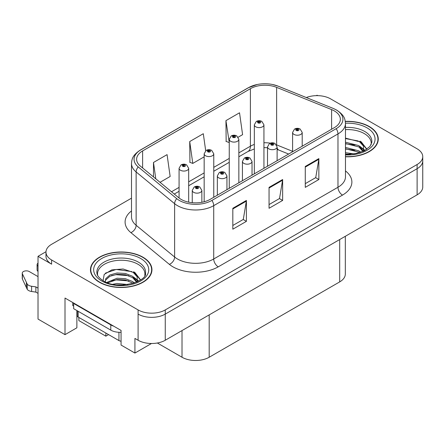 <?xml version="1.0" encoding="UTF-8"?>
<svg xmlns="http://www.w3.org/2000/svg" width="445" height="445" viewBox="0 0 445 445"><rect width="100%" height="100%" fill="white"/><g stroke="black" fill="none" stroke-linecap="round" stroke-linejoin="round"><path stroke-width="0.67" d="M45.991 251.725L38.02 256.326L38.02 319.071L65.009 334.651L65.009 298.05L121.068 330.418L121.068 345.059L134.924 353.057L134.924 338.417L138.095 340.247A19.213 11.092 0 0 0 165.262 340.247L417.121 194.838A19.213 11.092 0 0 0 422.75 186.995L422.75 160.851A19.213 11.092 0 0 1 417.121 168.694A19.213 11.092 0 0 0 422.75 160.851L422.75 156.668A19.213 11.092 0 0 0 417.121 148.825L330.635 98.89A19.213 11.092 0 0 0 306.305 97.538M151.489 343.495L134.924 353.057M317.774 95.653L317.051 95.23L316.323 95.653M131.498 198.175L51.609 244.299A19.213 11.092 0 0 0 45.98 252.143A19.213 11.092 0 0 0 51.609 259.986L138.095 309.92A19.213 11.092 0 0 0 165.262 309.92L165.262 314.103L417.121 168.694L165.262 314.103A19.213 11.092 0 0 1 138.095 314.103A19.213 11.092 0 0 0 165.262 314.103L165.262 340.247M38.02 256.326L51.609 264.169A19.213 11.092 0 0 1 45.98 256.326L45.98 252.143M78.865 317.452L78.865 320.589L105.854 336.17L105.854 333.032M345.32 236.295L345.32 274.053A19.213 11.092 180 0 1 339.691 281.896L209.189 357.24A19.213 11.092 180 0 1 182.016 357.24L157.352 343M76.874 310.549L76.874 327.804L65.009 334.651M108.574 334.601L105.854 336.17M345.47 156.779A30.738 17.744 0 0 0 378.261 139.074A30.738 17.744 0 0 0 369.261 126.525A30.738 17.744 0 0 0 345.303 121.374M142.94 257.188A30.738 17.744 0 0 0 109.442 253.344A30.738 17.744 0 0 0 90.468 269.737A30.738 17.744 0 0 0 99.469 282.286A30.738 17.744 0 0 0 132.966 286.135A30.738 17.744 0 0 0 151.945 269.737A30.738 17.744 0 0 0 142.94 257.188M90.786 271.367A30.738 17.744 0 0 0 90.68 271.828M334.345 110.916A20.492 11.831 180 0 1 340.347 119.282A20.492 11.831 180 0 1 334.345 127.648L210.096 199.382A20.492 11.831 180 0 1 178.818 197.803L140.325 166.068A20.492 11.831 180 0 1 136.621 159.282A20.492 11.831 180 0 1 142.623 150.916L250.396 88.694A20.492 11.831 180 0 1 276.64 87.37L331.608 109.592A20.492 11.831 180 0 1 334.345 110.916M336.159 109.871A23.057 13.311 0 0 0 333.082 108.38L278.108 86.158A23.057 13.311 0 0 0 272.574 84.511A23.057 13.311 0 0 0 257.199 84.511A23.057 13.311 0 0 0 248.583 87.648L140.809 149.87A23.057 13.311 0 0 0 138.228 166.914L176.721 198.654A23.057 13.311 0 0 0 211.903 200.428L336.159 128.694A23.057 13.311 0 0 0 336.159 109.871M232.824 208.277L232.824 229.192L246.408 221.349L246.408 200.434L232.824 208.277M232.824 225.476L243.287 219.441L246.352 201.129A5.123 2.959 -120 0 0 246.408 200.434M243.198 219.491L246.408 221.349M305.276 166.447L305.276 187.362L318.859 179.519L318.859 158.604L305.276 166.447M305.276 183.652L315.739 177.611L318.804 159.299A5.123 2.959 -120 0 0 318.859 158.604M315.65 177.661L318.859 179.519M269.053 187.362L269.053 208.277L282.636 200.434L282.636 179.519L269.053 187.362M269.053 204.566L279.516 198.526L282.581 180.214A5.123 2.959 -120 0 0 282.636 179.519M279.421 198.576L282.636 200.434M165.262 309.92L417.121 164.511A19.213 11.092 0 0 0 422.75 156.668M238.192 137.194L242.592 134.651L239.527 112.796L225.943 120.639L226.16 141.432M160.033 182.316L170.14 176.481L167.075 154.626L153.492 162.47L153.492 176.921M205.69 150.744L203.304 133.711L189.715 141.554L189.937 162.347M189.715 141.554L192.785 163.41L204.16 156.84M192.785 163.41L189.715 162.264M225.943 120.639L229.247 142.361M229.008 142.495L225.943 141.349M153.492 162.47L155.783 178.812M151.728 271.828A30.738 17.744 0 0 0 151.623 271.367M378.05 141.165A30.738 17.744 0 0 0 377.944 140.703M188.68 202.152L188.68 168.288A4.8 2.776 180 0 1 185.715 170.852A4.8 2.776 180 0 1 180.481 170.251A4.8 2.776 180 0 1 179.074 168.288L180.987 164.956A3.204 1.93 57.8 0 1 182.695 165.051A1.602 0.923 0 0 0 182.745 166.33A1.602 0.923 0 0 0 185.009 166.33A1.602 0.923 0 0 0 185.009 165.023A1.602 0.923 0 0 0 182.795 164.995L183.44 165.401A0.64 0.367 180 0 1 184.119 166.013A0.64 0.367 180 0 1 183.401 165.423L182.695 165.051M183.44 165.946L183.44 165.401M182.795 164.995A3.204 1.769 -117.9 0 0 181.299 164.778A3.204 1.769 -117.9 0 0 181.154 164.867M183.401 165.924L183.401 165.423M201.858 202.286L201.858 190.377A4.8 2.776 180 0 1 198.893 192.941A4.8 2.776 180 0 1 193.658 192.34A4.8 2.776 180 0 1 192.251 190.377L194.165 187.045A3.204 1.93 57.8 0 1 195.872 187.139A1.602 0.923 0 0 0 195.922 188.419A1.602 0.923 0 0 0 198.186 188.419A1.602 0.923 0 0 0 198.186 187.111A1.602 0.923 0 0 0 195.972 187.084L196.618 187.49A0.64 0.367 180 0 1 197.296 188.107A0.64 0.367 180 0 1 196.579 187.517L195.872 187.139M196.618 188.04L196.618 187.49M195.972 187.084A3.204 1.769 -117.9 0 0 194.476 186.867A3.204 1.769 -117.9 0 0 194.332 186.961M196.579 188.013L196.579 187.517M213.767 197.263L213.767 153.803A4.8 2.776 180 0 1 210.802 156.367A4.8 2.776 180 0 1 205.568 155.767A4.8 2.776 180 0 1 204.16 153.803L206.074 150.471A3.204 1.93 57.8 0 1 207.782 150.566A1.602 0.923 0 0 0 207.832 151.845A1.602 0.923 0 0 0 210.096 151.845A1.602 0.923 0 0 0 210.096 150.538A1.602 0.923 0 0 0 207.882 150.51L208.527 150.916A0.64 0.367 180 0 1 209.206 151.534A0.64 0.367 180 0 1 208.488 150.938L207.782 150.566M208.527 151.461L208.527 150.916M207.882 150.51A3.204 1.769 -117.9 0 0 206.38 150.293A3.204 1.769 -117.9 0 0 206.241 150.382M208.488 151.439L208.488 150.938M238.848 182.784L238.848 139.324A4.8 2.776 180 0 1 235.883 141.883A4.8 2.776 180 0 1 230.649 141.282A4.8 2.776 180 0 1 229.247 139.324L231.161 135.986A3.204 1.93 57.8 0 1 232.869 136.081A1.602 0.923 0 0 0 232.913 137.36A1.602 0.923 0 0 0 235.183 137.36A1.602 0.923 0 0 0 235.183 136.053A1.602 0.923 0 0 0 232.969 136.025L233.614 136.437A0.64 0.367 180 0 1 234.292 137.049A0.64 0.367 180 0 1 233.575 136.459L232.869 136.081M233.614 136.982L233.614 136.437M232.969 136.025A3.204 1.769 -117.9 0 0 231.467 135.808A3.204 1.769 -117.9 0 0 231.328 135.903M233.575 136.954L233.575 136.459M263.935 168.299L263.935 124.839A4.8 2.776 180 0 1 260.97 127.398A4.8 2.776 180 0 1 255.736 126.797A4.8 2.776 180 0 1 254.329 124.839L256.248 121.502A3.204 1.93 57.8 0 1 257.955 121.602A1.602 0.923 0 0 0 258 122.876A1.602 0.923 0 0 0 260.264 122.876A1.602 0.923 0 0 0 260.264 121.568A1.602 0.923 0 0 0 258.05 121.541L258.701 121.952A0.64 0.367 180 0 1 259.379 122.564A0.64 0.367 180 0 1 258.662 121.975L257.955 121.602M258.701 122.497L258.701 121.952M258.05 121.541A3.204 1.769 -117.9 0 0 256.554 121.324A3.204 1.769 -117.9 0 0 256.415 121.418M258.662 122.475L258.662 121.975M226.939 189.659L226.939 175.897A4.8 2.776 180 0 1 223.974 178.456A4.8 2.776 180 0 1 218.74 177.855A4.8 2.776 180 0 1 217.338 175.897L219.252 172.56A3.204 1.93 57.8 0 1 220.959 172.654A1.602 0.923 0 0 0 221.009 173.934A1.602 0.923 0 0 0 223.273 173.934A1.602 0.923 0 0 0 223.273 172.627A1.602 0.923 0 0 0 221.059 172.599L221.705 173.01A0.64 0.367 180 0 1 222.383 173.622A0.64 0.367 180 0 1 221.688 173.544L221.705 173.01M221.059 172.599A3.204 1.769 -117.9 0 0 219.557 172.382A3.204 1.769 -117.9 0 0 219.418 172.476M221.666 173.533L221.666 173.033L220.959 172.654M221.688 173.544A0.64 0.367 180 0 1 221.666 173.033M252.026 175.174L252.026 161.413A4.8 2.776 180 0 1 249.061 163.977A4.8 2.776 180 0 1 243.827 163.371A4.8 2.776 180 0 1 242.419 161.413L244.338 158.081A3.204 1.93 57.8 0 1 246.046 158.175A1.602 0.923 0 0 0 246.091 159.449A1.602 0.923 0 0 0 248.355 159.449A1.602 0.923 0 0 0 248.355 158.142A1.602 0.923 0 0 0 246.141 158.114L246.791 158.526A0.64 0.367 180 0 1 247.47 159.138A0.64 0.367 180 0 1 246.775 159.06L246.791 158.526M246.141 158.114A3.204 1.769 -117.9 0 0 244.644 157.903A3.204 1.769 -117.9 0 0 244.505 157.992M246.753 159.049L246.753 158.548L246.046 158.175M246.775 159.06A0.64 0.367 180 0 1 246.753 158.548M277.113 160.69L277.113 146.928A4.8 2.776 180 0 1 274.148 149.492A4.8 2.776 180 0 1 268.913 148.891A4.8 2.776 180 0 1 267.506 146.928L269.425 143.596A3.204 1.93 57.8 0 1 271.133 143.691A1.602 0.923 0 0 0 271.177 144.97A1.602 0.923 0 0 0 273.441 144.97A1.602 0.923 0 0 0 273.441 143.663A1.602 0.923 0 0 0 271.228 143.635L271.878 144.041A0.64 0.367 180 0 1 272.557 144.658A0.64 0.367 180 0 1 271.839 144.063L271.133 143.691M271.878 144.586L271.878 144.041M271.228 143.635A3.204 1.769 -117.9 0 0 269.731 143.418A3.204 1.769 -117.9 0 0 269.592 143.507M271.839 144.564L271.839 144.063M302.2 146.21L302.2 132.443A4.8 2.776 180 0 1 299.235 135.007A4.8 2.776 180 0 1 294 134.407A4.8 2.776 180 0 1 292.593 132.443L294.512 129.111A3.204 1.93 57.8 0 1 296.214 129.206A1.602 0.923 0 0 0 296.264 130.485A1.602 0.923 0 0 0 298.528 130.485A1.602 0.923 0 0 0 298.528 129.178A1.602 0.923 0 0 0 296.314 129.15L296.965 129.556A0.64 0.367 180 0 1 297.644 130.174A0.64 0.367 180 0 1 296.926 129.584L296.214 129.206M296.965 130.101L296.965 129.556M296.314 129.15A3.204 1.769 -117.9 0 0 294.818 128.933A3.204 1.769 -117.9 0 0 294.679 129.022M296.926 130.079L296.926 129.584M72.752 302.522L72.752 305.554L73.659 306.077M113.686 326.157A12.81 7.393 180 0 1 110.788 324.9L73.659 303.462A12.81 7.393 0 0 0 74.042 303.268M73.659 303.462L73.659 308.691L110.788 330.129A12.81 7.393 0 0 0 121.068 332.265M38.02 293.344L35.867 292.104L35.867 286.875L38.02 288.115M77.28 316.011L76.874 315.778M38.02 276.612L29.231 271.539A4.088 2.359 180 0 0 24.775 271.027A4.088 2.359 180 0 0 22.25 273.208A4.088 2.359 180 0 0 22.389 273.82L27.24 284.132A6.402 3.699 0 0 0 31.606 286.269L35.867 286.875M35.867 292.104L31.606 291.497L31.606 286.269M27.24 284.132L27.24 289.361L22.389 279.048A4.088 2.359 0 0 1 22.25 278.437L22.25 273.208M27.24 289.361A6.402 3.699 0 0 0 31.606 291.497M26.383 282.425L26.383 287.654M38.02 266.143A4.088 2.359 180 0 1 37.091 264.642A4.088 2.359 180 0 1 38.02 263.14M37.091 264.642L37.091 269.87A4.088 2.359 0 0 0 38.02 271.372M345.47 129.629A23.696 13.678 180 0 1 364.277 133.583A23.696 13.678 180 0 1 371.08 144.742M363.582 151.1L363.498 146.132L359.56 141.749L345.47 138.122M345.331 121.557A30.416 17.561 180 0 1 369.033 126.653A30.416 17.561 180 0 1 377.944 139.074A30.416 17.561 180 0 1 345.47 156.595M345.47 152.668L354.12 153.887M345.47 153.976L350.31 154.298M345.47 147.44L358.842 150.838L360.706 152.273M345.47 148.747L358.842 152.145L359.571 152.646M345.47 142.211L358.842 145.61L363.337 151.217M345.47 143.518L358.842 146.917L362.942 151.395M345.47 138.579L358.219 140.954M359.638 141.621L361.296 142.561L366.763 149.297M345.47 143.807L354.993 145.031M361.624 148.001L364.622 150.582M345.47 149.036L354.993 150.26M345.47 154.265L348.747 154.365M359.927 141.115L361.296 141.905L366.886 149.214M359.788 146.272L364.995 150.382M97.65 275.405A23.696 13.678 180 0 1 110.961 261.588A23.696 13.678 180 0 1 137.961 264.247A23.696 13.678 180 0 1 144.758 275.405M137.26 281.768L137.182 276.796L133.244 272.418L123.12 268.986L111.879 269.859L104.191 274.415L103.084 280.673M142.712 257.321A30.416 17.561 180 0 1 151.623 269.737A30.416 17.561 180 0 1 132.844 285.963A30.416 17.561 180 0 1 99.697 282.158A30.416 17.561 180 0 1 90.786 269.737A30.416 17.561 180 0 1 109.565 253.511A30.416 17.561 180 0 1 142.712 257.321M112.93 284.255L117.063 283.465L127.798 284.55M116.685 284.817L123.988 284.961M106.75 282.464L117.063 278.236L125.351 278.676L132.527 281.501L134.39 282.937M107.757 282.842L117.063 279.543L125.351 279.983L133.255 283.309M105.304 281.841L105.743 278.676L109.882 274.966L117.063 273.007L125.351 273.447L132.527 276.273L137.016 281.88M105.242 281.507L105.743 279.983L109.882 276.273L117.063 274.315L125.351 274.754L132.527 277.58L136.626 282.058M77.246 310.766L77.246 315.75A3.204 1.847 0 0 0 78.187 317.057L118.943 340.586A3.204 1.847 0 0 0 121.068 341.126M105.437 273.13L116.162 269.442L131.898 271.617M133.322 272.284L134.974 273.224L140.448 279.961M111.495 275.577L116.162 274.671L128.672 275.7M135.302 278.665L138.3 281.251M111.495 280.806L116.162 279.899L128.672 280.929M118.353 284.956L122.425 285.034M133.611 271.778L134.974 272.574L140.564 279.877M133.467 276.935L138.673 281.045M417.121 194.838L417.121 164.511M138.095 340.247L138.095 309.92M209.189 357.24L209.189 314.888M339.691 281.896L339.691 239.543M182.016 357.24L182.016 330.574M345.47 170.936A32.018 18.484 180 0 1 342.5 195.099L218.245 266.833A6.402 3.699 60 0 1 213.717 258.99L337.972 187.256A25.615 14.791 0 0 0 345.47 176.798L345.47 123.465A25.615 14.791 180 0 1 337.972 133.923A6.402 3.699 -120 0 0 336.159 128.694M218.245 266.833A32.018 18.484 180 0 1 172.96 266.833A32.018 18.484 180 0 1 169.373 264.369L130.886 232.629A32.018 18.484 180 0 1 131.498 210.936M177.488 258.99A25.615 14.791 0 0 0 213.717 258.99L213.717 205.657A25.615 14.791 180 0 1 174.618 203.682L136.131 171.948A25.615 14.791 180 0 1 131.498 163.465L131.498 216.798A25.615 14.791 0 0 0 136.131 225.281L174.618 257.015A25.615 14.791 0 0 0 177.488 258.99M345.47 123.465C345.047 119.065 344.686 115.433 336.643 110.076L333.277 108.441A6.402 2.998 112 0 0 333.082 108.38M257.199 84.511L248.099 87.854A6.402 3.699 60 0 1 248.583 87.648M140.809 149.87A6.402 3.699 -120 0 0 140.325 150.076C132.465 155.255 131.876 159.015 131.498 163.465M138.228 166.914A6.402 4.283 129.5 0 0 136.131 171.948L136.131 225.281A6.402 4.283 -50.5 0 1 130.886 232.629M272.574 84.511L278.303 86.219A6.402 2.998 112 0 0 278.108 86.158M176.721 198.654A6.402 4.283 129.5 0 0 174.618 203.682L174.618 257.015A6.402 4.283 -50.5 0 1 169.373 264.369M211.903 200.428A6.402 3.699 60 0 1 213.717 205.657L337.972 133.923L337.972 187.256A6.402 3.699 60 0 0 342.5 195.099M51.609 259.986L51.609 264.169M142.623 150.916L142.623 167.96M331.608 109.592L331.608 129.228M276.64 87.37L276.64 144.886A20.492 11.831 0 0 0 276.462 144.814M292.593 151.333L276.64 144.886A11.525 5.396 -68 0 0 276.64 145.103M270.293 143.162A20.492 11.831 0 0 0 263.935 142.756M254.329 144.436A20.492 11.831 0 0 0 250.396 146.21L238.848 152.874M250.396 88.694L250.396 146.21A11.525 6.653 60 0 1 248.01 151.484L238.848 156.773M229.247 158.42L213.767 167.359M204.16 172.905L188.68 181.844M179.074 187.389L171.492 191.767M288.633 154.042L278.932 150.121A11.525 5.396 -68 0 1 277.113 147.99M269.053 188.024L282.581 180.214M305.276 167.109L318.804 159.299M232.824 208.939L246.352 201.129M110.788 324.9L110.788 330.129M22.389 273.82L22.389 279.048M345.47 127.415A24.353 14.056 180 0 1 364.744 131.481A24.353 14.056 180 0 1 371.814 142.433L369.967 146.427L364.516 150.638L355.789 153.592L345.47 154.337M345.47 123.221A27.534 15.898 180 0 1 366.997 127.832A27.534 15.898 180 0 1 372.554 145.699A27.534 15.898 180 0 1 345.47 154.927M364.266 133.6A24.976 14.418 180 0 1 364.722 133.845M96.915 273.096A24.353 14.056 180 0 1 111.083 259.302A24.353 14.056 180 0 1 138.423 262.149A24.353 14.056 180 0 1 145.493 273.096C147.718 281.323 117.491 290.591 103.335 280.823C96.459 276.267 97.138 273.619 96.915 273.096M140.676 258.495A27.534 15.898 180 0 1 140.676 280.979A27.534 15.898 180 0 1 101.733 280.979A27.534 15.898 180 0 1 101.733 258.495A27.534 15.898 180 0 1 140.676 258.495M137.95 264.269A24.976 14.418 180 0 1 138.401 264.508M118.943 340.586L118.943 332.276M78.187 317.057L78.187 311.305M248.099 87.854L140.325 150.076M333.277 108.441L278.303 86.219M278.932 150.121L277.113 149.459M267.506 147.696L263.935 147.629M254.329 148.958L248.01 151.484M229.247 162.319L213.767 171.258M204.16 176.804L188.68 185.743M179.074 191.289L174.273 194.059M188.68 168.288L186.611 164.861C184.847 163.949 183.079 163.921 181.299 164.778M179.074 198.008L179.074 168.288M201.858 190.377L199.783 186.95C198.025 186.043 196.256 186.016 194.476 186.867M192.251 202.692L192.251 190.377M213.767 153.803L211.692 150.377C209.934 149.47 208.165 149.437 206.38 150.293M204.16 201.769L204.16 153.803M238.848 139.324L236.779 135.897C235.021 134.985 233.247 134.957 231.467 135.808M229.247 188.33L229.247 139.324M263.935 124.839L261.866 121.413C260.108 120.5 258.334 120.473 256.554 121.324M254.329 173.845L254.329 124.839M226.939 175.897L224.87 172.471C223.112 171.559 221.337 171.531 219.557 172.382M217.338 195.205L217.338 175.897M252.026 161.413L249.957 157.986C248.199 157.074 246.424 157.046 244.644 157.903M242.419 180.72L242.419 161.413M277.113 146.928L275.043 143.501C273.286 142.589 271.511 142.561 269.731 143.418M267.506 166.235L267.506 146.928M302.2 132.443L300.13 129.017C298.367 128.11 296.598 128.082 294.818 128.933M292.593 151.756L292.593 132.443M377.944 139.074L377.944 141.627M151.623 269.737L151.623 272.29M90.786 269.737L90.786 272.29"/></g></svg>
